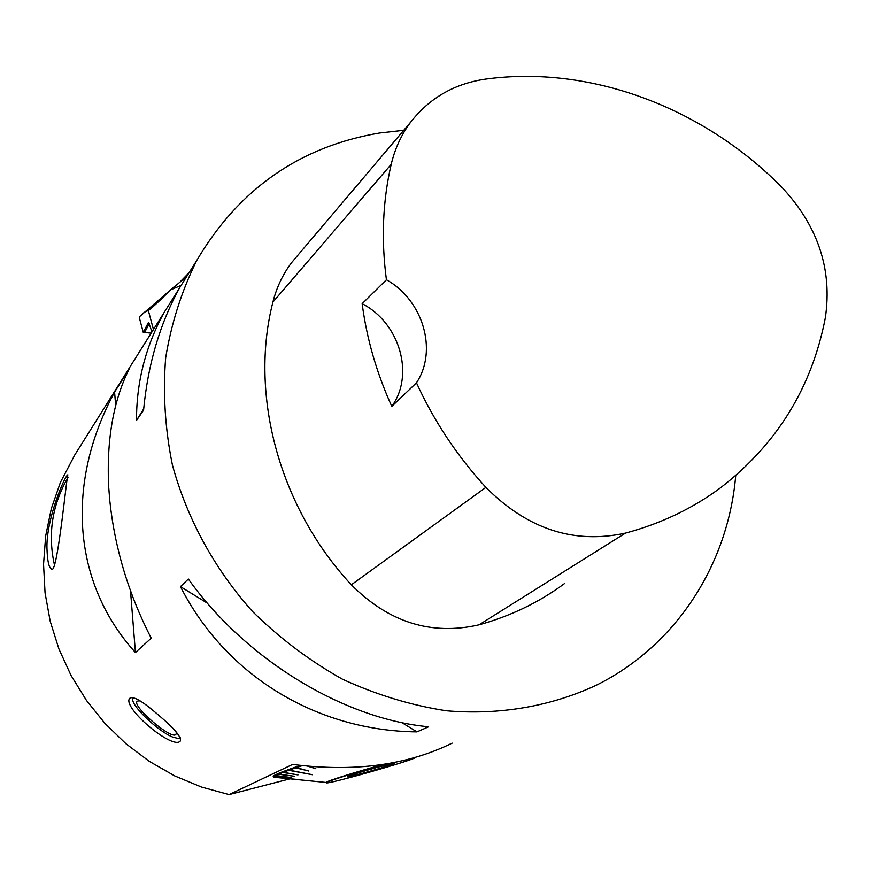 <?xml version="1.0" encoding="UTF-8"?>
<svg xmlns="http://www.w3.org/2000/svg" width="871" height="871" viewBox="0 0 871 871"><rect width="100%" height="100%" fill="white"/><g stroke="black" fill="none" stroke-linecap="round" stroke-linejoin="round"><path stroke-width="1.31" d="M735.712 475.631C728.232 563.798 676.767 645.269 596.417 685.172C551.049 706.337 499.606 715.341 446.398 710.78C410.862 705.292 376.196 694.753 342.401 679.162C309.684 660.839 279.754 638.312 252.623 611.594C214.484 569.057 186.938 518.539 172.382 464.853C165.065 428.761 162.833 393.039 165.686 357.687C171.402 323.119 181.745 290.729 196.715 260.538C238.817 189.094 299.678 146.6 379.31 133.045L403.774 130.291M289.793 778.881L229.106 794.592L201.43 787.025L174.712 775.909L149.431 761.439L126.034 743.834L104.934 723.398L86.512 700.502L71.084 675.537L58.912 648.949L50.191 621.219L45.052 592.835L43.55 564.288L45.662 536.057L51.324 508.631L60.393 482.447L74.862 454.814L92.783 426.246M229.106 794.592L292.634 764.422C354.062 772.283 407.225 765.195 452.147 743.148M46.969 548.403C46 518.528 65.869 473.541 67.927 474.869C67.132 471.494 57.638 572.672 51.922 569.242C49.037 568.382 47.382 561.425 46.969 548.403M154.407 711.607L160.242 716.572C175.049 729.212 181.712 737.389 180.243 741.09C172.741 750.486 120.165 705.967 130.084 698.019C133.557 696.299 141.657 700.828 154.407 711.607M179.23 288.486L164.205 312.373C145.653 346.114 136.431 382.119 136.518 420.377L143.573 410.187C147.874 364.601 159.85 323.86 179.502 287.974L194.625 263.88M180.46 586.629C225.741 675.831 316.772 730.867 416.948 731.88L428.608 726.773C343.544 718.945 245.513 659.314 188.354 579.041L180.46 586.629L207.461 603.211M129.126 368.988C113.241 401.019 106.425 440.356 108.701 486.976L109.768 500.477C114.754 548.077 128.57 593.989 151.216 638.193L135.441 652.542C71.836 582.536 65.652 482.403 114.591 392.124L129.126 368.988M273.167 776.769L300.745 779.883L273.951 777.215L273.189 776.181L273.951 777.215M274.692 775.168L273.254 776.115L274.093 776.594L275.53 775.658L274.92 775.103M277.675 773.753L274.877 775.081L275.704 775.571L278.491 774.265L278.023 773.666M282.106 771.946L277.969 773.633L278.774 774.134L282.89 772.468L282.563 771.837M288.464 769.648L282.509 771.793L283.293 772.316L288.682 770.312L312.482 774.733L289.183 770.138L295.781 767.83L295.084 767.264L288.443 769.594L289.183 770.138M300.539 765.424L295.084 767.264M362.162 303.685L386.419 279.754C381.106 239.547 382.707 201.081 391.21 164.347C394.944 148.516 401.509 134.352 410.905 121.875C429.784 97.77 454.804 83.496 485.974 79.054C590.396 64.977 702.331 107.307 781.004 186.372C817.717 225.208 832.502 268.997 825.349 317.719C811.892 387.464 777.019 444.112 720.709 487.651C692.674 508.479 660.926 523.634 625.465 533.106C574 544.386 527.478 529.133 485.898 487.368C457.079 455.892 433.943 421.041 416.469 382.805L391.798 406.398C414.846 374.53 399.615 322.923 362.162 303.685C366.713 338.612 376.588 372.853 391.798 406.398M564.299 583.733C538.986 602.394 510.569 616.091 479.061 624.812C431.406 635.754 388.836 622.417 351.351 584.8C279.025 507.118 249.139 394.367 272.906 302.095C276.608 287.397 282.879 274.191 291.741 262.465L299.112 253.766M386.419 279.754C422.99 300.081 438.026 350.501 416.469 382.805M136.518 420.377L143.693 408.869M416.948 731.88L401.792 722.56M114.591 392.124L115.68 405.646M130.498 590.745L135.441 652.542M295.683 767.068L296.38 767.623L302.324 765.631M287.942 769.779L288.682 770.312M326.32 782.485L273.995 777.237M307.703 766.186L315.835 768.734L309.673 766.36M295.781 767.83L308.857 771.053L296.38 767.623M282.89 772.468L297.991 774.907L283.293 772.316M278.491 774.265L294.529 776.268L278.774 774.134M275.53 775.658L291.698 777.563L275.704 775.571M274.027 776.66L290.446 778.326L274.093 776.594M326.309 782.452L326.287 782.365C325.732 781.396 356.413 771.75 383.697 764.346M386.8 763.856L384.775 764.4C357.328 771.826 325.787 781.712 326.375 782.681C323.762 785.696 415.619 759.632 415.652 757.356M378.21 767.09L394.563 763.323C395.935 764.161 345.112 778.598 347.583 776.66C350.871 775.048 361.084 771.858 378.21 767.09M180.428 738.14L178.588 738.466M132.664 699.184L132.74 697.508M133.317 697.627L132.686 699.369C132.076 706.631 158.38 731.422 172.589 737.029L178.239 738.488L180.232 737.672M176.073 731.825C179.513 748.047 121.918 698.488 140.231 700.981M151.957 331.895L148.56 322.248L143.247 332.352L139.469 318.176L139.97 316.271L173.884 287.027M185.817 277.163L170.966 289.727C157.575 302.781 150.03 309.684 148.331 310.457L143.933 312.482M180.918 285.438L170.966 289.727M151.184 333.125L143.247 332.352M187.809 273.984L181.081 280.876M625.465 533.106L479.061 624.812M485.898 487.368L351.351 584.8M391.21 164.347L272.906 302.095M148.331 310.457L153.448 329.521M144.749 332.178L149.333 323.522M196.715 260.538L179.502 287.974M164.205 312.373L74.862 454.814M410.905 121.875L291.741 262.465M68.134 477.177C51.966 505.082 47.491 534.729 54.71 566.128M132.686 699.369L132.599 698.52"/></g></svg>
